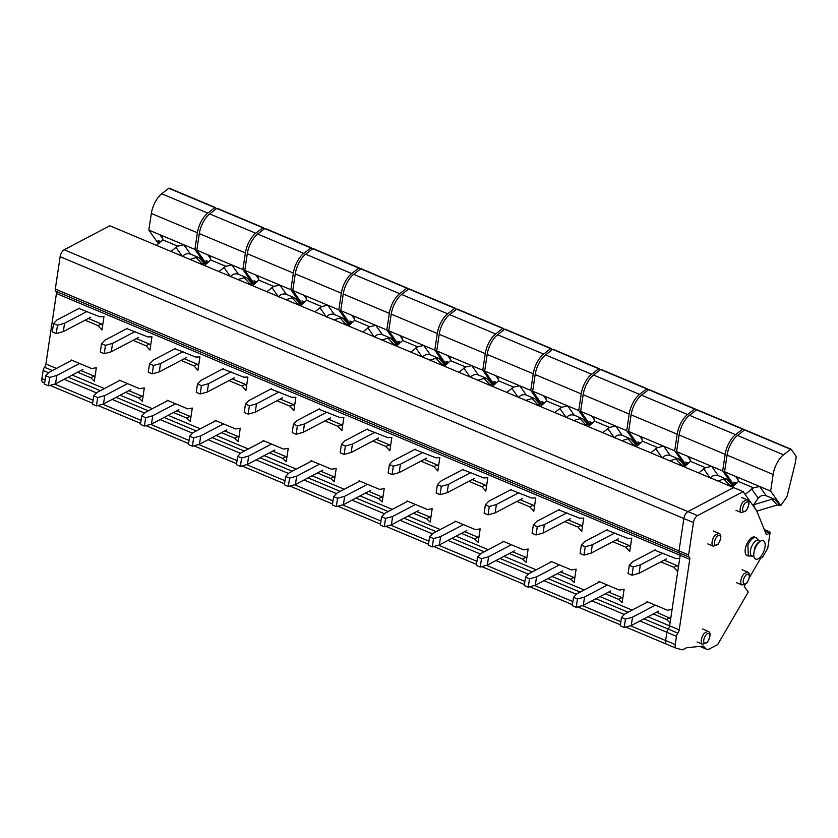 <?xml version="1.0" encoding="UTF-8"?>
<svg xmlns="http://www.w3.org/2000/svg" width="838" height="838" viewBox="0 0 838 838"><rect width="100%" height="100%" fill="white"/><g stroke="black" fill="none" stroke-linecap="round" stroke-linejoin="round"><path stroke-width="1.26" d="M606.649 530.025L627.652 538.331L631.737 538.195L629.747 551.54L625.818 547.172L629.076 545.454L616.108 540.007M630.427 546.952L629.076 545.454M43.073 382.442A5.856 2.682 112.8 0 1 42.895 382.39A5.856 2.682 112.8 0 1 41.9 378.703L43.126 370.48A3.509 1.613 112.8 0 1 44.508 367.243A3.509 1.613 112.8 0 0 45.901 364.017L56.439 293.478L680.173 555.301L679.712 558.338L675.627 558.464L654.625 550.168M660.826 561.869L673.794 567.305L677.722 571.684L672.076 609.456L667.383 610.211L646.936 601.632L646.821 602.386M78.877 308.489L99.879 316.785L103.964 316.649L101.974 330.004L98.046 325.626L85.078 320.179M222.814 368.909L243.816 377.205L247.901 377.069L245.911 390.424L241.983 386.046L229.015 380.609M366.751 429.328L387.753 437.625L391.838 437.488L389.848 450.844L385.92 446.465L372.952 441.029M318.775 409.185L339.778 417.492L343.863 417.355L341.862 430.701L337.944 426.333L324.976 420.886M462.712 469.605L483.715 477.911L487.8 477.775L485.81 491.12L481.881 486.752L468.913 481.305M558.674 509.881L579.676 518.188L583.761 518.052L581.761 531.397L577.843 527.029L564.864 521.582M625.818 547.172L612.85 541.725M510.688 489.748L531.69 498.044L535.775 497.919L533.785 511.264L529.857 506.885L516.889 501.449M414.737 449.461L435.729 457.768L439.824 457.632L437.824 470.977L433.906 466.609L420.927 461.162M270.8 389.041L291.792 397.348L295.887 397.212L293.887 410.557L289.969 406.189L276.99 400.742M126.852 328.622L147.855 336.928L151.94 336.792L149.95 350.137L146.032 345.769L133.053 340.322M174.838 348.765L195.841 357.072L199.926 356.936L197.925 370.281L194.007 365.913L181.029 360.466M653.326 613.929L666.514 619.46L670.086 622.802L669.625 625.839L679.22 629.872L689.768 559.323A3.509 1.613 112.8 0 0 689.192 557.123A3.509 1.613 112.8 0 1 688.616 554.934L693.455 522.545A5.856 2.682 112.8 0 1 697.499 515.611L743.159 491.623L756.588 510.625L766.204 534.194A2.891 1.32 112.8 0 0 766.613 534.644A2.891 1.32 112.8 0 0 768.813 532.779A1.341 0.618 112.8 0 1 769.839 531.921A1.341 0.618 112.8 0 1 770.091 532.591L767.744 548.303L762.884 556.652A2.137 0.974 112.8 0 1 761.417 557.71A2.137 0.974 112.8 0 1 761.134 557.438L749.413 577.56M643.93 618.863L668.242 629.066A3.509 1.613 112.8 0 0 669.625 625.839A3.509 1.613 112.8 0 1 668.242 629.066A3.509 1.613 112.8 0 0 666.859 632.292L676.455 636.325A3.509 1.613 112.8 0 1 677.837 633.099A3.509 1.613 112.8 0 0 679.22 629.872M630.427 625.745L665.634 640.525L666.859 632.292L665.634 640.525A5.856 2.682 112.8 0 0 666.629 644.202A5.856 2.682 112.8 0 0 666.807 644.265A5.856 2.682 112.8 0 1 666.629 644.202L676.224 648.235A5.856 2.682 112.8 0 0 676.402 648.298L682.551 649.827L686.469 647.774L703.25 646.046L705.837 648.706A10.768 4.934 112.8 0 0 706.633 649.251A10.768 4.934 112.8 0 0 709.357 648.937L717.663 644.569L748.261 592.057L744.259 586.401L745.37 584.495M56.439 293.478A3.509 1.613 112.8 0 0 55.863 291.278A3.509 1.613 112.8 0 1 55.298 289.079L60.137 256.7A5.856 2.682 112.8 0 1 64.18 249.755L109.83 225.778L733.564 487.59L687.904 511.578A5.856 2.682 112.8 0 0 683.86 518.513L679.021 550.901A3.509 1.613 112.8 0 0 679.597 553.101L689.192 557.123M689.768 559.323L680.173 555.301A3.509 1.613 112.8 0 0 679.597 553.101A3.509 1.613 112.8 0 1 680.173 555.301L669.625 625.839L647.963 616.747M678.403 567.096L677.062 565.598L664.084 560.151M673.794 567.305L677.062 565.598M102.655 325.416L101.304 323.918L88.336 318.471M98.046 325.626L101.304 323.918M246.592 385.836L245.251 384.338L232.273 378.891M241.983 386.046L245.251 384.338M390.529 446.256L389.188 444.758L376.21 439.311M385.92 446.465L389.188 444.758M337.944 426.333L341.202 424.615L328.234 419.168M342.553 426.113L341.202 424.615M486.49 486.532L485.139 485.034L472.171 479.587M481.881 486.752L485.139 485.034M582.452 526.819L581.101 525.321L568.133 519.874M577.843 527.029L581.101 525.321M534.466 506.676L533.125 505.178L520.147 499.731M529.857 506.885L533.125 505.178M438.515 466.399L437.164 464.891L424.196 459.454M433.906 466.609L437.164 464.891M294.578 405.98L293.227 404.471L280.259 399.035M289.969 406.189L293.227 404.471M150.631 345.56L149.29 344.051L136.311 338.615M146.032 345.769L149.29 344.051M198.616 365.693L197.265 364.195L184.297 358.748M194.007 365.913L197.265 364.195M77.578 372.24L90.766 377.781L94.327 381.122L96.328 367.777L91.635 368.531L71.188 359.952L71.073 360.707M221.515 432.67L234.703 438.201L238.264 441.542L240.265 428.197L235.572 428.951L215.125 420.372L215.01 421.126M365.452 493.09L378.64 498.62L382.201 501.962L384.202 488.617L379.509 489.371L359.062 480.792L358.947 481.546M317.476 472.946L330.664 478.477L334.226 481.829L336.216 468.484L331.534 469.238L311.087 460.649L310.971 461.403M454.908 521.833L455.024 521.068L475.471 529.658L480.164 528.904L478.163 542.249L474.601 538.897L477.859 537.189L478.791 538.059M461.413 533.366L474.601 538.897M550.87 562.109L550.975 561.355L571.432 569.934L576.115 569.18L574.124 582.525L570.552 579.184L573.821 577.466L574.753 578.335M557.375 573.642L570.552 579.184M598.845 582.253L598.961 581.488L619.408 590.078L624.101 589.324L622.1 602.669L618.538 599.317L621.796 597.609L622.728 598.479M605.35 593.786L618.538 599.317M509.389 553.509L522.577 559.04L526.138 562.382L528.139 549.037L523.446 549.791L502.999 541.212L502.884 541.966M413.438 513.223L426.615 518.764L430.187 522.105L432.178 508.76L427.485 509.514L407.038 500.935L406.933 501.69M262.985 441.27L263.101 440.516L283.548 449.095L288.241 448.34L286.25 461.686L282.678 458.344L285.947 456.626L286.868 457.496M269.501 452.803L282.678 458.344M119.048 380.85L119.164 380.096L139.611 388.675L144.304 387.921L142.313 401.266L138.741 397.924L141.999 396.206L142.931 397.076M125.553 392.383L138.741 397.924M173.539 412.526L186.717 418.057L190.289 421.409L192.279 408.064L187.597 408.818L167.15 400.229L167.034 400.983M656.594 612.211L670.704 618.622M666.514 619.46L669.772 617.742M51.369 327.407L51.244 326.988A2.221 1.016 112.8 0 1 51.778 324.442L51.82 324.358M90.766 377.781L94.024 376.063L94.956 376.943M80.836 370.532L94.024 376.063M234.703 438.201L237.961 436.483L238.893 437.363M224.773 430.952L237.961 436.483M378.64 498.62L381.898 496.903L382.83 497.782M368.72 491.372L381.898 496.903M330.664 478.477L333.922 476.77L334.854 477.639M320.734 471.228L333.922 476.77M464.671 531.648L477.859 537.189M560.632 571.935L573.821 577.466M608.608 592.068L621.796 597.609M522.577 559.04L525.835 557.322L526.767 558.202M512.657 551.792L525.835 557.322M426.615 518.764L429.884 517.046L430.805 517.915M416.696 511.515L429.884 517.046M272.759 451.095L285.947 456.626M128.822 390.676L141.999 396.206M186.717 418.057L189.985 416.35L190.917 417.219M176.797 410.809L189.985 416.35M662.848 553.101L640.326 564.938L639.08 573.297L631.999 575.245L628.06 573.601L629.307 565.241L632.648 561.711L655.169 549.885M666.472 558.904L639.08 573.297M640.326 564.938L633.245 566.897L629.307 565.241M633.245 566.897L631.999 575.245M655.347 605.162L632.522 617.156L631.276 625.515L624.195 627.473L620.256 625.818L621.503 617.459L624.844 613.94L647.68 601.946M658.668 611.122L631.276 625.515M632.522 617.156L625.441 619.114L621.503 617.459M625.441 619.114L624.195 627.473M614.872 532.968L592.351 544.794L591.094 553.153L584.013 555.112L580.074 553.457L581.331 545.098L584.673 541.578L607.194 529.742M618.486 538.761L591.094 553.153M592.351 544.794L585.259 546.753L581.331 545.098M585.259 546.753L584.013 555.112M607.372 585.029L584.547 597.023L583.29 605.371L576.209 607.33L572.27 605.675L573.517 597.326L576.869 593.796L599.694 581.802M610.682 590.979L583.29 605.371M584.547 597.023L577.455 598.981L573.517 597.326M577.455 598.981L576.209 607.33M566.886 512.825L544.365 524.651L543.118 533.01L536.037 534.969L532.099 533.314L533.345 524.965L536.687 521.435L559.218 509.598M570.51 518.617L543.118 533.01M544.365 524.651L537.284 526.61L533.345 524.965M537.284 526.61L536.037 534.969M559.396 564.885L536.561 576.879L535.314 585.238L528.233 587.197L524.295 585.542L525.541 577.183L528.883 573.653L551.718 561.659M562.707 570.846L535.314 585.238M536.561 576.879L529.48 578.838L525.541 577.183M529.48 578.838L528.233 587.197M518.911 492.681L496.389 504.518L495.143 512.866L488.062 514.825L484.123 513.181L485.37 504.822L488.711 501.292L511.232 489.465M522.535 498.484L495.143 512.866M496.389 504.518L489.308 506.477L485.37 504.822M489.308 506.477L488.062 514.825M511.41 544.742L488.585 556.736L487.339 565.095L480.247 567.054L476.309 565.399L477.566 557.04L480.907 553.52L503.732 541.526M514.731 550.702L487.339 565.095M488.585 556.736L481.504 558.695L477.566 557.04M481.504 558.695L480.247 567.054M470.935 472.538L448.414 484.374L447.157 492.734L440.076 494.692L436.137 493.037L437.384 484.678L440.736 481.148L463.257 469.322M474.549 478.341L447.157 492.734M448.414 484.374L441.322 486.333L437.384 484.678M441.322 486.333L440.076 494.692M463.435 524.598L440.599 536.603L439.353 544.951L432.272 546.91L428.333 545.255L429.58 536.907L432.932 533.377L455.757 521.383M466.745 530.559L439.353 544.951M440.599 536.603L433.518 538.562L429.58 536.907M433.518 538.562L432.272 546.91M422.949 452.405L400.428 464.231L399.181 472.59L392.1 474.549L388.162 472.894L389.408 464.545L392.75 461.015L415.271 449.178M426.573 458.197L399.181 472.59M400.428 464.231L393.347 466.19L389.408 464.545M393.347 466.19L392.1 474.549M415.459 504.466L392.624 516.459L391.377 524.818L384.296 526.777L380.358 525.122L381.604 516.763L384.946 513.233L407.781 501.239M418.77 510.426L391.377 524.818M392.624 516.459L385.543 518.418L381.604 516.763M385.543 518.418L384.296 526.777M374.974 432.261L352.452 444.098L351.206 452.447L344.114 454.406L340.186 452.761L341.433 444.402L344.774 440.872L367.295 429.035M378.598 438.054L351.206 452.447M352.452 444.098L345.371 446.057L341.433 444.402M345.371 446.057L344.114 454.406M367.473 484.322L344.648 496.316L343.402 504.675L336.31 506.634L332.372 504.979L333.629 496.62L336.97 493.1L359.795 481.096M370.794 490.282L343.402 504.675M344.648 496.316L337.567 498.275L333.629 496.62M337.567 498.275L336.31 506.634M326.998 412.118L304.466 423.955L303.22 432.314L296.139 434.273L292.2 432.618L293.447 424.258L296.799 420.728L319.32 408.902M330.612 417.921L303.22 432.314M304.466 423.955L297.385 425.914L293.447 424.258M297.385 425.914L296.139 434.273M319.498 464.179L296.662 476.183L295.416 484.532L288.335 486.49L284.396 484.835L285.643 476.487L288.995 472.957L311.82 460.963M322.808 470.139L295.416 484.532M296.662 476.183L289.581 478.131L285.643 476.487M289.581 478.131L288.335 486.49M279.012 391.985L256.491 403.811L255.244 412.17L248.163 414.129L244.225 412.474L245.471 404.126L248.813 400.595L271.334 388.759M282.636 397.778L255.244 412.17M256.491 403.811L249.41 405.77L245.471 404.126M249.41 405.77L248.163 414.129M271.522 444.046L248.687 456.04L247.44 464.399L240.359 466.347L236.421 464.702L237.667 456.343L241.009 452.813L263.844 440.819M274.833 450.006L247.44 464.399M248.687 456.04L241.606 457.998L237.667 456.343M241.606 457.998L240.359 466.347M231.037 371.842L208.515 383.678L207.269 392.027L200.177 393.986L196.239 392.341L197.496 383.982L200.837 380.452L223.358 368.615M234.661 377.634L207.269 392.027M208.515 383.678L201.434 385.637L197.496 383.982M201.434 385.637L200.177 393.986M223.537 423.902L200.711 435.896L199.454 444.255L192.373 446.214L188.435 444.559L189.692 436.2L193.033 432.68L215.858 420.676M226.857 429.863L199.454 444.255M200.711 435.896L193.63 437.855L189.692 436.2M193.63 437.855L192.373 446.214M183.051 351.698L160.529 363.535L159.283 371.894L152.202 373.853L148.263 372.198L149.51 363.839L152.862 360.309L175.383 348.482M186.675 357.501L159.283 371.894M160.529 363.535L153.448 365.494L149.51 363.839M153.448 365.494L152.202 373.853M175.561 403.759L152.726 415.753L151.479 424.112L144.398 426.071L140.459 424.416L141.706 416.067L145.047 412.537L167.883 400.543M178.871 409.719L151.479 424.112M152.726 415.753L145.644 417.712L141.706 416.067M145.644 417.712L144.398 426.071M135.075 331.565L112.554 343.391L111.307 351.751L104.226 353.709L100.288 352.054L101.534 343.706L104.876 340.176L127.397 328.339M138.699 337.358L111.307 351.751M112.554 343.391L105.473 345.35L101.534 343.706M105.473 345.35L104.226 353.709M127.575 383.626L104.75 395.62L103.503 403.968L96.422 405.927L92.484 404.283L93.73 395.924L97.072 392.394L119.907 380.4M130.896 389.586L103.503 403.968M104.75 395.62L97.669 397.579L93.73 395.924M97.669 397.579L96.422 405.927M87.1 311.422L64.578 323.259L63.321 331.607L56.24 333.566L52.302 331.911L53.559 323.562L56.9 320.032L79.421 308.195M90.724 317.214L63.321 331.607M64.578 323.259L57.497 325.217L53.559 323.562M57.497 325.217L56.24 333.566M79.6 363.483L56.775 375.476L55.518 383.835L48.436 385.794L44.498 384.139L45.744 375.78L49.096 372.25L71.921 360.256M82.91 369.443L55.518 383.835M56.775 375.476L49.683 377.435L45.744 375.78M49.683 377.435L48.436 385.794M795.314 462.806A1.173 0.534 112.8 0 0 795.346 462.628L796.1 457.59A2.923 1.341 112.8 0 0 795.901 455.998L791.156 449.283A1.173 0.534 112.8 0 0 791.041 449.189A1.173 0.534 112.8 0 0 790.622 449.294L783.53 454.793A17.556 8.045 112.8 0 0 773.139 474.465L770.656 491.099L780.807 505.45L786.086 498.002A4.096 1.875 112.8 0 0 787.374 495.153L795.314 462.806M734.235 485.401L724.598 471.773L727.08 455.139L773.139 474.465M790.883 449.168L745.097 429.957A1.173 0.534 112.8 0 0 744.972 429.852A1.173 0.534 112.8 0 0 744.563 429.967L737.471 435.456A17.556 8.045 112.8 0 0 727.08 455.139M756.798 511.128L777.182 504.989L780.807 505.45M724.598 471.773L735.628 476.403L737.712 478.142L738.414 481.494L732.265 487.046M736.665 483.379L733.795 482.175L735.23 483.547M738.592 480.583L735.628 476.403L770.656 491.099M766.204 495.782L774.626 499.312L771.924 499.239L753.624 504.748L758.243 498.233C760.422 495.646 763.072 494.829 766.204 495.782L759.626 486.469L753.509 487.831L745.108 494.378M754.944 508.289L753.624 504.748M686.259 465.268L676.622 451.63L679.105 434.995L725.163 454.332A17.556 8.045 112.8 0 1 735.555 434.65L742.646 429.161A1.173 0.534 112.8 0 1 743.055 429.046A1.173 0.534 112.8 0 1 743.18 429.15L744.039 430.365M742.908 429.035L697.111 409.813A1.173 0.534 112.8 0 0 696.996 409.709A1.173 0.534 112.8 0 0 696.588 409.824L689.496 415.323A17.556 8.045 112.8 0 0 679.105 434.995M727.929 485.233L732.821 485.317L722.681 470.966L725.163 454.332M732.821 485.317L733.501 484.364M676.622 451.63L687.652 456.26L689.726 457.998L690.439 461.35L684.279 466.913M688.689 463.246L685.819 462.042L687.244 463.404M690.606 460.439L687.652 456.26L722.681 470.966M710.257 478.1C712.447 475.513 715.097 474.696 718.229 475.638L726.64 479.179L723.948 479.095L717.757 480.96M698.672 472.946L705.533 467.688L711.64 466.326L718.229 475.638M638.284 445.125L628.636 431.486L631.129 414.852L677.188 434.189A17.556 8.045 112.8 0 1 687.579 414.517L694.671 409.017A1.173 0.534 112.8 0 1 695.079 408.913A1.173 0.534 112.8 0 1 695.194 409.007L696.064 410.232M694.922 408.892L649.136 389.67A1.173 0.534 112.8 0 0 649.021 389.576A1.173 0.534 112.8 0 0 648.602 389.68L641.51 395.18A17.556 8.045 112.8 0 0 631.129 414.852M679.953 465.09L684.845 465.174L674.695 450.823L677.188 434.189M684.845 465.174L685.515 464.221M628.636 431.486L639.677 436.116L641.751 437.865L642.453 441.207L636.304 446.769M640.714 443.103L637.833 441.898L639.268 443.26M642.631 440.306L639.677 436.116L674.695 450.823M662.282 457.957C664.461 455.369 667.121 454.552 670.243 455.505L678.665 459.035L675.962 458.962L669.782 460.816M650.697 452.813L657.558 447.555L663.665 446.193L670.243 455.505M590.298 424.981L580.661 411.353L583.143 394.719L629.202 414.045A17.556 8.045 112.8 0 1 639.593 394.373L646.685 388.874A1.173 0.534 112.8 0 1 647.104 388.769A1.173 0.534 112.8 0 1 647.219 388.863L648.078 390.089M646.946 388.748L601.16 369.537A1.173 0.534 112.8 0 0 601.035 369.432A1.173 0.534 112.8 0 0 600.626 369.548L593.534 375.036A17.556 8.045 112.8 0 0 583.143 394.719M631.967 444.947L636.87 445.03L626.719 430.68L629.202 414.045M636.87 445.03L637.54 444.077M580.661 411.353L591.691 415.983L593.775 417.722L594.477 421.074L588.328 426.626M592.728 422.96L589.858 421.755L591.293 423.127M594.655 420.163L591.691 415.983L626.719 430.68M614.306 437.813C616.485 435.226 619.135 434.409 622.267 435.362L630.689 438.892L627.987 438.819L621.806 440.683M602.721 432.67L609.572 427.411L615.689 426.05L622.267 435.362M542.322 404.848L532.685 391.21L535.168 374.576L581.226 393.912A17.556 8.045 112.8 0 1 591.618 374.23L598.709 368.741A1.173 0.534 112.8 0 1 599.118 368.626A1.173 0.534 112.8 0 1 599.243 368.73L600.102 369.946M598.971 368.615L553.174 349.394A1.173 0.534 112.8 0 0 553.059 349.289A1.173 0.534 112.8 0 0 552.651 349.404L545.559 354.903A17.556 8.045 112.8 0 0 535.168 374.576M583.992 424.814L588.884 424.897L578.744 410.547L581.226 393.912M588.884 424.897L589.564 423.944M532.685 391.21L543.715 395.84L545.789 397.579L546.502 400.931L540.342 406.493M544.752 402.827L541.882 401.622L543.307 402.984M546.669 400.019L543.715 395.84L578.744 410.547M566.32 417.67C568.51 415.093 571.16 414.276 574.292 415.219L582.703 418.759L580.011 418.675L573.821 420.54M554.735 412.526L561.596 407.268L567.703 405.906L574.292 415.219M494.347 384.705L484.699 371.066L487.192 354.432L533.251 373.769A17.556 8.045 112.8 0 1 543.642 354.097L550.723 348.598A1.173 0.534 112.8 0 1 551.142 348.493A1.173 0.534 112.8 0 1 551.257 348.587L552.127 349.813M550.985 348.472L505.199 329.25A1.173 0.534 112.8 0 0 505.084 329.156A1.173 0.534 112.8 0 0 504.665 329.261L497.573 334.76A17.556 8.045 112.8 0 0 487.192 354.432M536.016 404.67L540.908 404.754L530.758 390.403L533.251 373.769M540.908 404.754L541.578 403.801M484.699 371.066L495.74 375.696L497.814 377.446L498.516 380.787L492.367 386.349M496.777 382.683L493.896 381.479L495.331 382.84M498.694 379.876L495.74 375.696L530.758 390.403M518.345 397.537C520.524 394.949 523.184 394.132 526.306 395.086L534.728 398.616L532.025 398.542L525.845 400.396M506.76 392.394L513.621 387.125L519.728 385.773L526.306 395.086M446.361 364.561L436.724 350.923L439.206 334.299L485.265 353.626A17.556 8.045 112.8 0 1 495.656 333.953L502.748 328.454A1.173 0.534 112.8 0 1 503.156 328.349A1.173 0.534 112.8 0 1 503.282 328.444L504.141 329.669M503.01 328.328L457.223 309.107A1.173 0.534 112.8 0 0 457.098 309.013A1.173 0.534 112.8 0 0 456.689 309.128L449.597 314.617A17.556 8.045 112.8 0 0 439.206 334.299M488.03 384.527L492.922 384.611L482.782 370.26L485.265 353.626M492.922 384.611L493.603 383.657M436.724 350.923L447.754 355.563L449.838 357.302L450.54 360.654L444.381 366.206M448.791 362.54L445.921 361.335L447.345 362.707M450.708 359.743L447.754 355.563L482.782 370.26M470.369 377.393C472.548 374.806 475.198 373.989 478.33 374.942L486.752 378.472L484.05 378.399L477.859 380.263M458.784 372.25L465.635 366.992L471.752 365.63L478.33 374.942M398.385 344.428L388.748 330.79L391.231 314.156L437.289 333.493A17.556 8.045 112.8 0 1 447.681 313.81L454.772 308.321A1.173 0.534 112.8 0 1 455.181 308.206A1.173 0.534 112.8 0 1 455.296 308.311L456.165 309.526M455.024 308.195L409.237 288.974A1.173 0.534 112.8 0 0 409.122 288.869A1.173 0.534 112.8 0 0 408.714 288.984L401.622 294.484A17.556 8.045 112.8 0 0 391.231 314.156M440.055 364.394L444.947 364.478L434.807 350.127L437.289 333.493M444.947 364.478L445.627 363.524M388.748 330.79L399.778 335.42L401.852 337.159L402.554 340.511L396.405 346.073M400.815 342.407L397.945 341.202L399.37 342.564M402.732 339.6L399.778 335.42L434.807 350.127M422.383 357.25C424.562 354.673 427.223 353.856 430.355 354.799L438.766 358.339L436.064 358.255L429.884 360.12M410.798 352.107L417.659 346.848L423.766 345.486L430.355 354.799M350.399 324.285L340.762 310.647L343.245 294.012L389.314 313.349A17.556 8.045 112.8 0 1 399.695 293.677L406.786 288.178A1.173 0.534 112.8 0 1 407.205 288.062A1.173 0.534 112.8 0 1 407.32 288.167L408.19 289.393M407.048 288.052L361.262 268.83A1.173 0.534 112.8 0 0 361.147 268.736A1.173 0.534 112.8 0 0 360.728 268.841L353.636 274.34A17.556 8.045 112.8 0 0 343.245 294.012M392.079 344.25L396.971 344.334L386.821 329.983L389.314 313.349M396.971 344.334L397.641 343.381M340.762 310.647L351.803 315.277L353.877 317.015L354.579 320.367L348.43 325.93M352.84 322.263L349.959 321.059L351.394 322.421M354.757 319.456L351.803 315.277L386.821 329.983M374.408 337.117C376.587 334.53 379.247 333.713 382.369 334.666L390.791 338.196L388.088 338.123L381.908 339.977M362.823 331.974L369.684 326.705L375.791 325.354L382.369 334.666M302.424 304.142L292.787 290.503L295.269 273.879L341.328 293.206A17.556 8.045 112.8 0 1 351.719 273.534L358.811 268.034A1.173 0.534 112.8 0 1 359.219 267.93A1.173 0.534 112.8 0 1 359.345 268.024L360.204 269.249M359.073 267.909L313.286 248.687A1.173 0.534 112.8 0 0 313.161 248.593A1.173 0.534 112.8 0 0 312.752 248.708L305.661 254.197A17.556 8.045 112.8 0 0 295.269 273.879M344.093 324.107L348.985 324.191L338.845 309.84L341.328 293.206M348.985 324.191L349.666 323.238M292.787 290.503L303.817 295.144L305.901 296.882L306.603 300.234L300.444 305.786M304.854 302.12L301.984 300.915L303.408 302.288M306.771 299.323L303.817 295.144L338.845 309.84M326.422 316.974C328.611 314.386 331.261 313.569 334.393 314.522L342.815 318.052L340.113 317.979L333.922 319.844M314.837 311.83L321.698 306.572L327.805 305.21L334.393 314.522M254.448 284.009L244.801 270.37L247.294 253.736L293.352 273.073A17.556 8.045 112.8 0 1 303.744 253.39L310.835 247.901A1.173 0.534 112.8 0 1 311.244 247.786A1.173 0.534 112.8 0 1 311.359 247.891L312.228 249.106M311.087 247.776L265.3 228.554A1.173 0.534 112.8 0 0 265.185 228.449A1.173 0.534 112.8 0 0 264.777 228.565L257.685 234.064A17.556 8.045 112.8 0 0 247.294 253.736M296.118 303.974L301.01 304.058L290.87 289.707L293.352 273.073M301.01 304.058L301.69 303.105M244.801 270.37L255.841 275L257.915 276.739L258.617 280.091L252.468 285.643M256.878 281.987L254.008 280.782L255.433 282.144M258.795 279.18L255.841 275L290.87 289.707M278.446 296.83C280.625 294.253 283.286 293.436 286.407 294.379L294.829 297.919L292.127 297.836L285.947 299.7M266.861 291.687L273.722 286.428L279.829 285.067L286.407 294.379M206.462 263.865L196.825 250.227L199.308 233.593L245.377 252.929A17.556 8.045 112.8 0 1 255.758 233.257L262.849 227.758A1.173 0.534 112.8 0 1 263.268 227.643A1.173 0.534 112.8 0 1 263.383 227.747L264.253 228.973M263.111 227.632L217.325 208.411A1.173 0.534 112.8 0 0 217.21 208.316A1.173 0.534 112.8 0 0 216.791 208.421L209.699 213.92A17.556 8.045 112.8 0 0 199.308 233.593M248.132 283.831L253.034 283.914L242.884 269.564L245.377 252.929M253.034 283.914L253.705 282.961M196.825 250.227L207.866 254.857L209.94 256.596L210.642 259.948L204.493 265.51M208.892 261.844L206.022 260.639L207.457 262.001M210.82 259.036L207.866 254.857L242.884 269.564M230.471 276.697C232.65 274.11 235.3 273.293 238.432 274.246L246.854 277.776L244.151 277.703L237.971 279.557M218.886 271.554L225.747 266.285L231.854 264.934L238.432 274.246M158.487 243.722L148.85 230.083L151.332 213.46L197.391 232.786A17.556 8.045 112.8 0 1 207.782 213.114L214.874 207.615A1.173 0.534 112.8 0 1 215.282 207.51A1.173 0.534 112.8 0 1 215.408 207.604L216.267 208.83M215.136 207.489L169.349 188.267A1.173 0.534 112.8 0 0 169.224 188.173A1.173 0.534 112.8 0 0 168.815 188.288L161.724 193.777A17.556 8.045 112.8 0 0 151.332 213.46M200.156 263.687L205.048 263.771L194.908 249.42L197.391 232.786M205.048 263.771L205.729 262.818M148.85 230.083L159.88 234.724L161.954 236.463L162.666 239.815L156.507 245.366M160.917 241.7L158.047 240.496L159.471 241.868M162.834 238.903L159.88 234.724L194.908 249.42M182.485 256.554C184.674 253.966 187.324 253.149 190.456 254.103L198.878 257.633L196.176 257.559L189.985 259.424M170.9 251.41L177.761 246.152L183.868 244.79L190.456 254.103M676.455 636.325L675.229 644.548L665.634 640.525A5.856 2.682 112.8 0 0 666.629 644.202L625.735 627.044M677.837 633.099L668.242 629.066A3.509 1.613 112.8 0 0 666.859 632.292L639.907 620.979M743.159 491.623L733.564 487.59L687.904 511.578A5.856 2.682 112.8 0 0 683.86 518.513L679.021 550.901A3.509 1.613 112.8 0 0 679.597 553.101L55.863 291.278M675.229 644.548A5.856 2.682 112.8 0 0 676.224 648.235M755.981 537.661L754.682 537.116A9.951 4.557 112.8 0 0 746.595 544.595A9.951 4.557 112.8 0 0 746.972 555.468L748.282 556.013L747.905 545.14A9.951 4.557 -67.2 0 1 755.981 537.661A9.951 4.557 -67.2 0 1 756.787 538.247L758.788 540.489M752.262 556.034L748.282 556.013M753.97 556.746L751.885 555.877A8.432 3.865 -67.2 0 1 751.56 546.659A8.432 3.865 -67.2 0 1 758.411 540.332L760.485 541.201M754.001 556.872L753.582 555.28L754.629 547.958A8.432 3.865 -67.2 0 1 759.176 541.966L760.6 541.139A9.951 4.557 112.8 0 0 755.237 548.22A9.951 4.557 112.8 0 0 754.001 556.872A9.951 4.557 112.8 0 0 758.201 558.757A9.951 4.557 112.8 0 0 763.69 551.614A9.951 4.557 112.8 0 0 764.874 542.773A9.951 4.557 112.8 0 0 760.6 541.139M45.901 364.017L56.387 368.427M72.215 375.068L104.362 388.56M120.19 395.201L152.348 408.703M168.166 415.344L200.324 428.846M216.152 435.488L248.299 448.979M264.127 455.621L296.285 469.123M312.103 475.764L344.261 489.266M360.089 495.907L392.247 509.399M408.064 516.051L440.222 529.543M456.04 536.184L488.198 549.686M504.026 556.327L536.184 569.819M552.001 576.471L584.159 589.962M599.987 596.604L632.135 610.106M44.508 367.243L52.354 370.543M68.182 377.184L100.34 390.676M116.157 397.327L148.316 410.819M164.143 417.46L196.291 430.962M212.119 437.604L244.277 451.095M260.094 457.747L292.253 471.239M308.08 477.88L340.238 491.382M356.056 498.023L388.214 511.526M404.031 518.167L436.189 531.659M452.017 538.3L484.175 551.802M499.993 558.443L532.151 571.945M547.968 578.587L580.126 592.078M595.954 598.72L628.112 612.222M43.126 370.48L48.604 372.774M64.149 379.3L96.58 392.917M112.135 399.443L144.565 413.05M160.11 419.576L192.541 433.194M208.086 439.72L240.516 453.337M256.072 459.863L288.502 473.47M304.047 479.996L336.478 493.613M352.023 500.139L384.453 513.757M400.009 520.283L432.439 533.89M447.984 540.416L480.415 554.033M495.96 560.559L528.401 574.177M543.946 580.703L576.376 594.31M591.921 600.836L624.352 614.453M41.9 378.703L45.116 380.054M54.68 384.066L93.091 400.187M102.655 404.209L141.067 420.33M150.641 424.342L189.053 440.474M198.616 444.486L237.028 460.607M246.592 464.629L285.004 480.75M294.578 484.762L332.99 500.894M342.553 504.905L380.965 521.027M390.529 525.049L428.941 541.17M438.515 545.182L476.927 561.313M486.49 565.325L524.902 581.446M534.466 585.469L572.888 601.59M582.452 605.612L620.864 621.733M64.18 249.755L697.499 515.611M60.137 256.7L693.455 522.545M55.298 289.079L688.616 554.934M708.005 631.297L704.234 633.256A7.029 3.216 112.8 0 0 701.406 642.578A7.029 3.216 112.8 0 0 702.569 644.254L707.44 642.264C710.76 636.021 710.949 632.365 708.005 631.297L702.537 629.003M747.506 572.04L743.735 574.009A7.029 3.216 112.8 0 0 740.907 583.332A7.029 3.216 112.8 0 0 742.07 584.997L746.951 583.007C750.261 576.774 750.45 573.119 747.517 572.04L742.049 569.746M718.753 533.261L714.982 535.22A7.029 3.216 112.8 0 0 712.153 544.543A7.029 3.216 112.8 0 0 713.316 546.208L718.187 544.218C721.508 537.986 721.686 534.33 718.753 533.261L713.285 530.967M746.899 499.699L743.128 501.658A7.029 3.216 112.8 0 0 740.3 510.981A7.029 3.216 112.8 0 0 741.462 512.647L746.344 510.667C749.654 504.424 749.842 500.768 746.909 499.699L741.441 497.405M707.513 641.761A5.269 2.409 112.8 0 0 709.639 634.775A5.269 2.409 112.8 0 0 705.931 634.995A5.269 2.409 112.8 0 0 703.815 641.981A5.269 2.409 112.8 0 0 707.513 641.761M747.025 582.515A5.269 2.409 112.8 0 0 749.141 575.517A5.269 2.409 112.8 0 0 745.443 575.737A5.269 2.409 112.8 0 0 743.316 582.735A5.269 2.409 112.8 0 0 747.025 582.515M718.26 543.726A5.269 2.409 112.8 0 0 720.387 536.729A5.269 2.409 112.8 0 0 716.679 536.949A5.269 2.409 112.8 0 0 714.563 543.946A5.269 2.409 112.8 0 0 718.26 543.726M746.417 510.164A5.269 2.409 112.8 0 0 748.533 503.177A5.269 2.409 112.8 0 0 744.835 503.397A5.269 2.409 112.8 0 0 742.709 510.384A5.269 2.409 112.8 0 0 746.417 510.164M734.936 484.825L733.795 482.175M737.471 435.456L783.53 454.793M744.563 429.967L790.622 449.294M779.874 505.063L774.626 499.312M777.182 504.989L771.924 499.239M758.243 498.233L751.665 488.931M738.414 481.494L753.509 487.831M686.961 464.681L685.819 462.042M689.496 415.323L735.555 434.65M696.588 409.824L742.646 429.161M731.899 484.93L726.64 479.179M729.196 484.846L723.948 479.095M709.975 477.691L703.679 468.788M690.439 461.35L705.533 467.688M638.985 444.538L637.833 441.898M641.51 395.18L687.579 414.517M648.602 389.68L694.671 409.017M683.923 464.786L678.665 459.035M681.221 464.702L675.962 458.962M661.999 457.558L655.704 448.644M642.453 441.207L657.558 447.555M591 424.405L589.858 421.755M593.534 375.036L639.593 394.373M600.626 369.548L646.685 388.874M635.937 444.643L630.689 438.892M633.235 444.569L627.987 438.819M614.024 437.415L607.728 428.511M594.477 421.074L609.572 427.411M543.024 404.262L541.882 401.622M545.559 354.903L591.618 374.23M552.651 349.404L598.709 368.741M587.962 424.51L582.703 418.759M585.259 424.426L580.011 418.675M566.038 417.272L559.742 408.368M546.502 400.931L561.596 407.268M495.038 384.118L493.896 381.479M497.573 334.76L543.642 354.097M504.665 329.261L550.723 348.598M539.986 404.366L534.728 398.616M537.284 404.283L532.025 398.542M518.062 397.139L511.767 388.224M498.516 380.787L513.621 387.125M447.063 363.985L445.921 361.335M449.597 314.617L495.656 333.953M456.689 309.128L502.748 328.454M492 384.223L486.752 378.472M489.298 384.15L484.05 378.399M470.087 376.995L463.781 368.091M450.54 360.654L465.635 366.992M399.087 343.842L397.945 341.202M401.622 294.484L447.681 313.81M408.714 288.984L454.772 308.321M444.025 364.09L438.766 358.339M441.322 364.006L436.064 358.255M422.101 356.852L415.805 347.948M402.554 340.511L417.659 346.848M351.101 323.698L349.959 321.059M353.636 274.34L399.695 293.677M360.728 268.841L406.786 288.178M396.049 343.947L390.791 338.196M393.347 343.863L388.088 338.123M374.125 336.719L367.83 327.805M354.579 320.367L369.684 326.705M303.126 303.566L301.984 300.915M305.661 254.197L351.719 273.534M312.752 248.708L358.811 268.034M348.063 323.803L342.815 318.052M345.361 323.73L340.113 317.979M326.139 316.575L319.844 307.672M306.603 300.234L321.698 306.572M255.15 283.422L254.008 280.782M257.685 234.064L303.744 253.39M264.777 228.565L310.835 247.901M300.088 303.66L294.829 297.919M297.385 303.586L292.127 297.836M278.164 296.432L271.868 287.528M258.617 280.091L273.722 286.428M207.164 263.279L206.022 260.639M209.699 213.92L255.758 233.257M216.791 208.421L262.849 227.758M252.102 283.527L246.854 277.776M249.41 283.443L244.151 277.703M230.188 276.299L223.893 267.385M210.642 259.948L225.747 266.285M159.189 243.146L158.047 240.496M161.724 193.777L207.782 213.114M168.815 188.288L214.874 207.615M204.126 263.383L198.878 257.633M201.424 263.31L196.176 257.559M182.202 256.156L175.907 247.252M162.666 239.815L177.761 246.152M764.968 531.166L768.813 532.779M700.233 646.349L705.837 648.706M42.895 382.39L44.655 383.123M49.987 385.365L92.63 403.267M97.962 405.508L140.606 423.4M145.948 425.641L188.592 443.543M193.924 445.785L236.567 463.686M241.91 465.928L284.553 483.819M289.885 486.061L332.529 503.963M337.861 506.204L380.504 524.106M385.847 526.348L428.49 544.25M433.822 546.481L476.466 564.383M481.798 566.624L524.441 584.526M529.784 586.768L572.427 604.669M577.759 606.901L620.403 624.802M697.101 641.96L702.569 644.254M736.612 582.703L742.07 584.997M707.848 543.914L713.316 546.208M736.005 510.363L741.462 512.647M744.972 429.852L791.041 449.189M696.996 409.709L743.055 429.046M649.021 389.576L695.079 408.913M601.035 369.432L647.104 388.769M553.059 349.289L599.118 368.626M505.084 329.156L551.142 348.493M457.098 309.013L503.156 328.349M409.122 288.869L455.181 308.206M361.147 268.736L407.205 288.062M313.161 248.593L359.219 267.93M265.185 228.449L311.244 247.786M217.21 208.316L263.268 227.643M169.224 188.173L215.282 207.51M764.329 529.606L769.839 531.921M699.824 646.402L706.633 649.251"/></g></svg>
